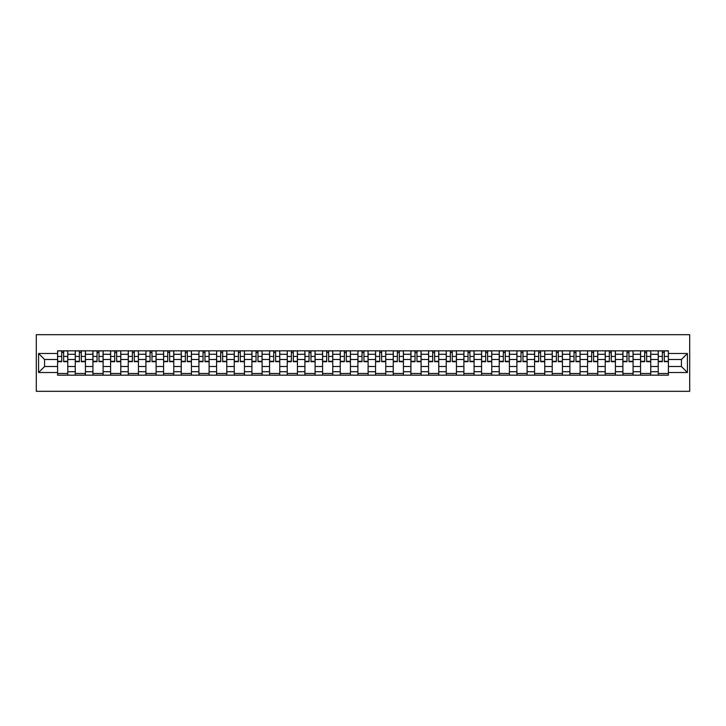 <?xml version="1.0" encoding="UTF-8"?>
<svg xmlns="http://www.w3.org/2000/svg" width="726" height="726" viewBox="0 0 726 726"><rect width="100%" height="100%" fill="white"/><g stroke="black" fill="none" stroke-linecap="round" stroke-linejoin="round"><path stroke-width="1.09" d="M36.3 391.314L689.7 391.314L689.7 334.686L36.3 334.686L36.3 391.314M75.259 375.17L75.259 354.279L67.781 354.279L67.781 375.17M67.781 354.279L67.781 350.83M75.259 354.279L75.259 350.83M85.45 350.83L85.45 375.17M92.919 375.17L92.919 350.83M103.11 350.83L103.11 375.17M110.588 375.17L110.588 350.83M120.779 350.83L120.779 375.17M128.248 375.17L128.248 350.83M138.439 350.83L138.439 375.17M145.917 375.17L145.917 350.83M156.108 350.83L156.108 375.17M163.586 375.17L163.586 350.83M173.777 350.83L173.777 375.17M181.246 375.17L181.246 350.83M191.437 350.83L191.437 375.17M198.915 375.17L198.915 350.83M209.106 350.83L209.106 375.17M216.584 375.17L216.584 350.83M226.775 350.83L226.775 375.17M234.244 375.17L234.244 350.83M244.435 350.83L244.435 375.17M251.913 375.17L251.913 350.83M262.104 350.83L262.104 375.17M269.573 375.17L269.573 350.83M279.764 350.83L279.764 375.17M287.242 375.17L287.242 350.83M297.433 350.83L297.433 375.17M304.911 375.17L304.911 350.83M315.102 350.83L315.102 375.17M322.571 375.17L322.571 350.83M332.762 350.83L332.762 375.17M340.24 375.17L340.24 350.83M350.431 350.83L350.431 375.17M357.9 375.17L357.9 350.83M368.1 350.83L368.1 375.17M375.569 375.17L375.569 350.83M385.76 350.83L385.76 375.17M393.238 375.17L393.238 350.83M403.429 350.83L403.429 375.17M410.898 375.17L410.898 350.83M421.089 350.83L421.089 375.17M428.567 375.17L428.567 350.83M438.758 350.83L438.758 375.17M446.236 375.17L446.236 350.83M456.427 350.83L456.427 375.17M463.896 375.17L463.896 350.83M474.087 350.83L474.087 375.17M481.565 375.17L481.565 350.83M491.756 350.83L491.756 375.17M499.225 375.17L499.225 350.83M509.416 350.83L509.416 375.17M516.894 375.17L516.894 350.83M527.085 350.83L527.085 375.17M534.563 375.17L534.563 350.83M544.754 350.83L544.754 375.17M552.223 375.17L552.223 350.83M562.414 350.83L562.414 375.17M569.892 375.17L569.892 350.83M580.083 350.83L580.083 375.17M587.561 375.17L587.561 350.83M597.752 350.83L597.752 375.17M605.221 375.17L605.221 350.83M615.412 350.83L615.412 375.17M622.89 375.17L622.89 350.83M633.081 350.83L633.081 375.17M640.55 375.17L640.55 350.83M650.741 350.83L650.741 375.17M658.219 375.17L658.219 350.83M658.219 366.512L650.741 366.512M640.55 366.512L633.081 366.512M622.89 366.512L615.412 366.512M605.221 366.512L597.752 366.512M587.561 366.512L580.083 366.512M569.892 366.512L562.414 366.512M552.223 366.512L544.754 366.512M534.563 366.512L527.085 366.512M516.894 366.512L509.416 366.512M499.225 366.512L491.756 366.512M481.565 366.512L474.087 366.512M463.896 366.512L456.427 366.512M446.236 366.512L438.758 366.512M428.567 366.512L421.089 366.512M410.898 366.512L403.429 366.512M393.238 366.512L385.76 366.512M375.569 366.512L368.1 366.512M357.9 366.512L350.431 366.512M340.24 366.512L332.762 366.512M322.571 366.512L315.102 366.512M304.911 366.512L297.433 366.512M287.242 366.512L279.764 366.512M269.573 366.512L262.104 366.512M251.913 366.512L244.435 366.512M234.244 366.512L226.775 366.512M216.584 366.512L209.106 366.512M198.915 366.512L191.437 366.512M181.246 366.512L173.777 366.512M163.586 366.512L156.108 366.512M145.917 366.512L138.439 366.512M128.248 366.512L120.779 366.512M110.588 366.512L103.11 366.512M92.919 366.512L85.45 366.512M75.259 366.512L67.781 366.512M658.219 359.488L650.741 359.488M640.55 359.488L633.081 359.488M622.89 359.488L615.412 359.488M605.221 359.488L597.752 359.488M587.561 359.488L580.083 359.488M569.892 359.488L562.414 359.488M552.223 359.488L544.754 359.488M534.563 359.488L527.085 359.488M516.894 359.488L509.416 359.488M499.225 359.488L491.756 359.488M481.565 359.488L474.087 359.488M463.896 359.488L456.427 359.488M446.236 359.488L438.758 359.488M428.567 359.488L421.089 359.488M410.898 359.488L403.429 359.488M393.238 359.488L385.76 359.488M375.569 359.488L368.1 359.488M357.9 359.488L350.431 359.488M340.24 359.488L332.762 359.488M322.571 359.488L315.102 359.488M304.911 359.488L297.433 359.488M287.242 359.488L279.764 359.488M269.573 359.488L262.104 359.488M251.913 359.488L244.435 359.488M234.244 359.488L226.775 359.488M216.584 359.488L209.106 359.488M198.915 359.488L191.437 359.488M181.246 359.488L173.777 359.488M163.586 359.488L156.108 359.488M145.917 359.488L138.439 359.488M128.248 359.488L120.779 359.488M110.588 359.488L103.11 359.488M92.919 359.488L85.45 359.488M75.259 359.488L67.781 359.488M44.567 366.512L57.59 366.512L57.59 359.488L44.567 359.488L44.567 366.512L38.569 372.511L38.569 353.489L57.59 353.489L57.59 359.488M668.41 359.488L668.41 366.512L681.433 366.512L681.433 359.488L668.41 359.488L668.41 350.83L57.59 350.83L57.59 353.489M668.41 353.489L687.431 353.489L687.431 372.511L668.41 372.511L668.41 366.512M57.59 366.512L57.59 375.17L668.41 375.17L668.41 372.511M57.59 372.511L38.569 372.511M67.781 373.473L57.59 373.473M61.719 352.527L63.652 352.527M85.45 373.473L75.259 373.473M79.388 352.527L81.312 352.527M103.11 373.473L92.919 373.473M97.057 352.527L98.981 352.527M120.779 373.473L110.588 373.473M114.717 352.527L116.641 352.527M138.439 373.473L128.248 373.473M132.386 352.527L134.31 352.527M156.108 373.473L145.917 373.473M150.046 352.527L151.979 352.527M173.777 373.473L163.586 373.473M167.715 352.527L169.639 352.527M191.437 373.473L181.246 373.473M185.384 352.527L187.308 352.527M209.106 373.473L198.915 373.473M203.044 352.527L204.968 352.527M226.775 373.473L216.584 373.473M220.713 352.527L222.637 352.527M244.435 373.473L234.244 373.473M238.382 352.527L240.306 352.527M262.104 373.473L251.913 373.473M256.042 352.527L257.966 352.527M279.764 373.473L269.573 373.473M273.711 352.527L275.635 352.527M297.433 373.473L287.242 373.473M291.371 352.527L293.304 352.527M315.102 373.473L304.911 373.473M309.04 352.527L310.964 352.527M332.762 373.473L322.571 373.473M326.709 352.527L328.633 352.527M350.431 373.473L340.24 373.473M344.369 352.527L346.293 352.527M368.1 373.473L357.9 373.473M362.038 352.527L363.962 352.527M385.76 373.473L375.569 373.473M379.707 352.527L381.631 352.527M403.429 373.473L393.238 373.473M397.367 352.527L399.291 352.527M421.089 373.473L410.898 373.473M415.036 352.527L416.96 352.527M438.758 373.473L428.567 373.473M432.696 352.527L434.629 352.527M456.427 373.473L446.236 373.473M450.365 352.527L452.289 352.527M474.087 373.473L463.896 373.473M468.034 352.527L469.958 352.527M491.756 373.473L481.565 373.473M485.694 352.527L487.618 352.527M509.416 373.473L499.225 373.473M503.363 352.527L505.287 352.527M527.085 373.473L516.894 373.473M521.032 352.527L522.956 352.527M544.754 373.473L534.563 373.473M538.692 352.527L540.616 352.527M562.414 373.473L552.223 373.473M556.361 352.527L558.285 352.527M580.083 373.473L569.892 373.473M574.021 352.527L575.954 352.527M597.752 373.473L587.561 373.473M591.69 352.527L593.614 352.527M615.412 373.473L605.221 373.473M609.359 352.527L611.283 352.527M633.081 373.473L622.89 373.473M627.019 352.527L628.943 352.527M650.741 373.473L640.55 373.473M644.688 352.527L646.612 352.527M668.41 373.473L658.219 373.473M662.348 352.527L664.281 352.527M38.569 353.489L44.567 359.488M681.433 366.512L687.431 372.511M681.433 359.488L687.431 353.489M63.652 361.693L63.652 350.939L67.727 350.939L67.727 361.693L63.652 361.693M61.719 352.409L63.652 352.409M65.286 350.939L57.644 350.939L57.644 361.693L61.719 361.693L61.719 350.939L60.077 350.939M81.312 361.693L81.312 350.939L85.387 350.939L85.387 361.693L81.312 361.693M79.388 352.409L81.312 352.409M82.955 350.939L75.313 350.939L75.313 361.693L79.388 361.693L79.388 350.939L77.746 350.939M98.981 361.693L98.981 350.939L103.056 350.939L103.056 361.693L98.981 361.693M97.057 352.409L98.981 352.409M100.624 350.939L92.973 350.939L92.973 361.693L97.057 361.693L97.057 350.939L95.415 350.939M116.641 361.693L116.641 350.939L120.725 350.939L120.725 361.693L116.641 361.693M114.717 352.409L116.641 352.409M118.284 350.939L110.642 350.939L110.642 361.693L114.717 361.693L114.717 350.939L113.074 350.939M134.31 361.693L134.31 350.939L138.385 350.939L138.385 361.693L134.31 361.693M132.386 352.409L134.31 352.409M135.953 350.939L128.311 350.939L128.311 361.693L132.386 361.693L132.386 350.939L130.744 350.939M151.979 361.693L151.979 350.939L156.054 350.939L156.054 361.693L151.979 361.693M150.046 352.409L151.979 352.409M153.622 350.939L145.971 350.939L145.971 361.693L150.046 361.693L150.046 350.939L148.413 350.939M169.639 361.693L169.639 350.939L173.714 350.939L173.714 361.693L169.639 361.693M167.715 352.409L169.639 352.409M171.282 350.939L163.64 350.939L163.64 361.693L167.715 361.693L167.715 350.939L166.072 350.939M187.308 361.693L187.308 350.939L191.383 350.939L191.383 361.693L187.308 361.693M185.384 352.409L187.308 352.409M188.951 350.939L181.309 350.939L181.309 361.693L185.384 361.693L185.384 350.939L183.742 350.939M204.968 361.693L204.968 350.939L209.052 350.939L209.052 361.693L204.968 361.693M203.044 352.409L204.968 352.409M206.611 350.939L198.969 350.939L198.969 361.693L203.044 361.693L203.044 350.939L201.401 350.939M222.637 361.693L222.637 350.939L226.712 350.939L226.712 361.693L222.637 361.693M220.713 352.409L222.637 352.409M224.28 350.939L216.638 350.939L216.638 361.693L220.713 361.693L220.713 350.939L219.071 350.939M240.306 361.693L240.306 350.939L244.381 350.939L244.381 361.693L240.306 361.693M238.382 352.409L240.306 352.409M241.949 350.939L234.298 350.939L234.298 361.693L238.382 361.693L238.382 350.939L236.74 350.939M257.966 361.693L257.966 350.939L262.05 350.939L262.05 361.693L257.966 361.693M256.042 352.409L257.966 352.409M259.609 350.939L251.967 350.939L251.967 361.693L256.042 361.693L256.042 350.939L254.399 350.939M275.635 361.693L275.635 350.939L279.71 350.939L279.71 361.693L275.635 361.693M273.711 352.409L275.635 352.409M277.278 350.939L269.636 350.939L269.636 361.693L273.711 361.693L273.711 350.939L272.069 350.939M293.304 361.693L293.304 350.939L297.379 350.939L297.379 361.693L293.304 361.693M291.371 352.409L293.304 352.409M294.947 350.939L287.296 350.939L287.296 361.693L291.371 361.693L291.371 350.939L289.738 350.939M310.964 361.693L310.964 350.939L315.039 350.939L315.039 361.693L310.964 361.693M309.04 352.409L310.964 352.409M312.607 350.939L304.965 350.939L304.965 361.693L309.04 361.693L309.04 350.939L307.397 350.939M328.633 361.693L328.633 350.939L332.708 350.939L332.708 361.693L328.633 361.693M326.709 352.409L328.633 352.409M330.276 350.939L322.625 350.939L322.625 361.693L326.709 361.693L326.709 350.939L325.066 350.939M346.293 361.693L346.293 350.939L350.377 350.939L350.377 361.693L346.293 361.693M344.369 352.409L346.293 352.409M347.935 350.939L340.294 350.939L340.294 361.693L344.369 361.693L344.369 350.939L342.726 350.939M363.962 361.693L363.962 350.939L368.037 350.939L368.037 361.693L363.962 361.693M362.038 352.409L363.962 352.409M365.605 350.939L357.963 350.939L357.963 361.693L362.038 361.693L362.038 350.939L360.395 350.939M381.631 361.693L381.631 350.939L385.706 350.939L385.706 361.693L381.631 361.693M379.707 352.409L381.631 352.409M383.274 350.939L375.623 350.939L375.623 361.693L379.707 361.693L379.707 350.939L378.065 350.939M399.291 361.693L399.291 350.939L403.375 350.939L403.375 361.693L399.291 361.693M397.367 352.409L399.291 352.409M400.933 350.939L393.292 350.939L393.292 361.693L397.367 361.693L397.367 350.939L395.724 350.939M416.96 361.693L416.96 350.939L421.035 350.939L421.035 361.693L416.96 361.693M415.036 352.409L416.96 352.409M418.603 350.939L410.961 350.939L410.961 361.693L415.036 361.693L415.036 350.939L413.393 350.939M434.629 361.693L434.629 350.939L438.704 350.939L438.704 361.693L434.629 361.693M432.696 352.409L434.629 352.409M436.262 350.939L428.621 350.939L428.621 361.693L432.696 361.693L432.696 350.939L431.053 350.939M452.289 361.693L452.289 350.939L456.364 350.939L456.364 361.693L452.289 361.693M450.365 352.409L452.289 352.409M453.931 350.939L446.29 350.939L446.29 361.693L450.365 361.693L450.365 350.939L448.722 350.939M469.958 361.693L469.958 350.939L474.033 350.939L474.033 361.693L469.958 361.693M468.034 352.409L469.958 352.409M471.601 350.939L463.95 350.939L463.95 361.693L468.034 361.693L468.034 350.939L466.391 350.939M487.618 361.693L487.618 350.939L491.702 350.939L491.702 361.693L487.618 361.693M485.694 352.409L487.618 352.409M489.26 350.939L481.619 350.939L481.619 361.693L485.694 361.693L485.694 350.939L484.051 350.939M505.287 361.693L505.287 350.939L509.362 350.939L509.362 361.693L505.287 361.693M503.363 352.409L505.287 352.409M506.93 350.939L499.288 350.939L499.288 361.693L503.363 361.693L503.363 350.939L501.72 350.939M522.956 361.693L522.956 350.939L527.031 350.939L527.031 361.693L522.956 361.693M521.032 352.409L522.956 352.409M524.599 350.939L516.948 350.939L516.948 361.693L521.032 361.693L521.032 350.939L519.389 350.939M540.616 361.693L540.616 350.939L544.691 350.939L544.691 361.693L540.616 361.693M538.692 352.409L540.616 352.409M542.258 350.939L534.617 350.939L534.617 361.693L538.692 361.693L538.692 350.939L537.049 350.939M558.285 361.693L558.285 350.939L562.36 350.939L562.36 361.693L558.285 361.693M556.361 352.409L558.285 352.409M559.928 350.939L552.286 350.939L552.286 361.693L556.361 361.693L556.361 350.939L554.718 350.939M575.954 361.693L575.954 350.939L580.029 350.939L580.029 361.693L575.954 361.693M574.021 352.409L575.954 352.409M577.587 350.939L569.946 350.939L569.946 361.693L574.021 361.693L574.021 350.939L572.378 350.939M593.614 361.693L593.614 350.939L597.689 350.939L597.689 361.693L593.614 361.693M591.69 352.409L593.614 352.409M595.256 350.939L587.615 350.939L587.615 361.693L591.69 361.693L591.69 350.939L590.047 350.939M611.283 361.693L611.283 350.939L615.358 350.939L615.358 361.693L611.283 361.693M609.359 352.409L611.283 352.409M612.925 350.939L605.275 350.939L605.275 361.693L609.359 361.693L609.359 350.939L607.716 350.939M628.943 361.693L628.943 350.939L633.027 350.939L633.027 361.693L628.943 361.693M627.019 352.409L628.943 352.409M630.585 350.939L622.944 350.939L622.944 361.693L627.019 361.693L627.019 350.939L625.376 350.939M646.612 361.693L646.612 350.939L650.687 350.939L650.687 361.693L646.612 361.693M644.688 352.409L646.612 352.409M648.254 350.939L640.613 350.939L640.613 361.693L644.688 361.693L644.688 350.939L643.045 350.939M664.281 361.693L664.281 350.939L668.356 350.939L668.356 361.693L664.281 361.693M662.348 352.409L664.281 352.409M665.923 350.939L658.273 350.939L658.273 361.693L662.348 361.693L662.348 350.939L660.714 350.939M640.55 354.279L633.081 354.279M622.89 354.279L615.412 354.279M605.221 354.279L597.752 354.279M587.561 354.279L580.083 354.279M569.892 354.279L562.414 354.279M552.223 354.279L544.754 354.279M534.563 354.279L527.085 354.279M516.894 354.279L509.416 354.279M499.225 354.279L491.756 354.279M481.565 354.279L474.087 354.279M463.896 354.279L456.427 354.279M446.236 354.279L438.758 354.279M428.567 354.279L421.089 354.279M410.898 354.279L403.429 354.279M393.238 354.279L385.76 354.279M375.569 354.279L368.1 354.279M357.9 354.279L350.431 354.279M340.24 354.279L332.762 354.279M322.571 354.279L315.102 354.279M304.911 354.279L297.433 354.279M287.242 354.279L279.764 354.279M269.573 354.279L262.104 354.279M251.913 354.279L244.435 354.279M234.244 354.279L226.775 354.279M216.584 354.279L209.106 354.279M198.915 354.279L191.437 354.279M181.246 354.279L173.777 354.279M163.586 354.279L156.108 354.279M145.917 354.279L138.439 354.279M128.248 354.279L120.779 354.279M110.588 354.279L103.11 354.279M92.919 354.279L85.45 354.279M658.219 354.279L650.741 354.279M640.55 371.721L633.081 371.721M622.89 371.721L615.412 371.721M605.221 371.721L597.752 371.721M587.561 371.721L580.083 371.721M569.892 371.721L562.414 371.721M552.223 371.721L544.754 371.721M534.563 371.721L527.085 371.721M516.894 371.721L509.416 371.721M499.225 371.721L491.756 371.721M481.565 371.721L474.087 371.721M463.896 371.721L456.427 371.721M446.236 371.721L438.758 371.721M428.567 371.721L421.089 371.721M410.898 371.721L403.429 371.721M393.238 371.721L385.76 371.721M375.569 371.721L368.1 371.721M357.9 371.721L350.431 371.721M340.24 371.721L332.762 371.721M322.571 371.721L315.102 371.721M304.911 371.721L297.433 371.721M287.242 371.721L279.764 371.721M269.573 371.721L262.104 371.721M251.913 371.721L244.435 371.721M234.244 371.721L226.775 371.721M216.584 371.721L209.106 371.721M198.915 371.721L191.437 371.721M181.246 371.721L173.777 371.721M163.586 371.721L156.108 371.721M145.917 371.721L138.439 371.721M128.248 371.721L120.779 371.721M110.588 371.721L103.11 371.721M92.919 371.721L85.45 371.721M75.259 371.721L67.781 371.721M658.219 371.721L650.741 371.721M63.652 361.303L67.727 361.303M63.652 356.439L67.727 356.439M57.644 361.303L61.719 361.303M57.644 356.439L61.719 356.439M81.312 361.303L85.387 361.303M81.312 356.439L85.387 356.439M75.313 361.303L79.388 361.303M75.313 356.439L79.388 356.439M98.981 361.303L103.056 361.303M98.981 356.439L103.056 356.439M92.973 361.303L97.057 361.303M92.973 356.439L97.057 356.439M116.641 361.303L120.725 361.303M116.641 356.439L120.725 356.439M110.642 361.303L114.717 361.303M110.642 356.439L114.717 356.439M134.31 361.303L138.385 361.303M134.31 356.439L138.385 356.439M128.311 361.303L132.386 361.303M128.311 356.439L132.386 356.439M151.979 361.303L156.054 361.303M151.979 356.439L156.054 356.439M145.971 361.303L150.046 361.303M145.971 356.439L150.046 356.439M169.639 361.303L173.714 361.303M169.639 356.439L173.714 356.439M163.64 361.303L167.715 361.303M163.64 356.439L167.715 356.439M187.308 361.303L191.383 361.303M187.308 356.439L191.383 356.439M181.309 361.303L185.384 361.303M181.309 356.439L185.384 356.439M204.968 361.303L209.052 361.303M204.968 356.439L209.052 356.439M198.969 361.303L203.044 361.303M198.969 356.439L203.044 356.439M222.637 361.303L226.712 361.303M222.637 356.439L226.712 356.439M216.638 361.303L220.713 361.303M216.638 356.439L220.713 356.439M240.306 361.303L244.381 361.303M240.306 356.439L244.381 356.439M234.298 361.303L238.382 361.303M234.298 356.439L238.382 356.439M257.966 361.303L262.05 361.303M257.966 356.439L262.05 356.439M251.967 361.303L256.042 361.303M251.967 356.439L256.042 356.439M275.635 361.303L279.71 361.303M275.635 356.439L279.71 356.439M269.636 361.303L273.711 361.303M269.636 356.439L273.711 356.439M293.304 361.303L297.379 361.303M293.304 356.439L297.379 356.439M287.296 361.303L291.371 361.303M287.296 356.439L291.371 356.439M310.964 361.303L315.039 361.303M310.964 356.439L315.039 356.439M304.965 361.303L309.04 361.303M304.965 356.439L309.04 356.439M328.633 361.303L332.708 361.303M328.633 356.439L332.708 356.439M322.625 361.303L326.709 361.303M322.625 356.439L326.709 356.439M346.293 361.303L350.377 361.303M346.293 356.439L350.377 356.439M340.294 361.303L344.369 361.303M340.294 356.439L344.369 356.439M363.962 361.303L368.037 361.303M363.962 356.439L368.037 356.439M357.963 361.303L362.038 361.303M357.963 356.439L362.038 356.439M381.631 361.303L385.706 361.303M381.631 356.439L385.706 356.439M375.623 361.303L379.707 361.303M375.623 356.439L379.707 356.439M399.291 361.303L403.375 361.303M399.291 356.439L403.375 356.439M393.292 361.303L397.367 361.303M393.292 356.439L397.367 356.439M416.96 361.303L421.035 361.303M416.96 356.439L421.035 356.439M410.961 361.303L415.036 361.303M410.961 356.439L415.036 356.439M434.629 361.303L438.704 361.303M434.629 356.439L438.704 356.439M428.621 361.303L432.696 361.303M428.621 356.439L432.696 356.439M452.289 361.303L456.364 361.303M452.289 356.439L456.364 356.439M446.29 361.303L450.365 361.303M446.29 356.439L450.365 356.439M469.958 361.303L474.033 361.303M469.958 356.439L474.033 356.439M463.95 361.303L468.034 361.303M463.95 356.439L468.034 356.439M487.618 361.303L491.702 361.303M487.618 356.439L491.702 356.439M481.619 361.303L485.694 361.303M481.619 356.439L485.694 356.439M505.287 361.303L509.362 361.303M505.287 356.439L509.362 356.439M499.288 361.303L503.363 361.303M499.288 356.439L503.363 356.439M522.956 361.303L527.031 361.303M522.956 356.439L527.031 356.439M516.948 361.303L521.032 361.303M516.948 356.439L521.032 356.439M540.616 361.303L544.691 361.303M540.616 356.439L544.691 356.439M534.617 361.303L538.692 361.303M534.617 356.439L538.692 356.439M558.285 361.303L562.36 361.303M558.285 356.439L562.36 356.439M552.286 361.303L556.361 361.303M552.286 356.439L556.361 356.439M575.954 361.303L580.029 361.303M575.954 356.439L580.029 356.439M569.946 361.303L574.021 361.303M569.946 356.439L574.021 356.439M593.614 361.303L597.689 361.303M593.614 356.439L597.689 356.439M587.615 361.303L591.69 361.303M587.615 356.439L591.69 356.439M611.283 361.303L615.358 361.303M611.283 356.439L615.358 356.439M605.275 361.303L609.359 361.303M605.275 356.439L609.359 356.439M628.943 361.303L633.027 361.303M628.943 356.439L633.027 356.439M622.944 361.303L627.019 361.303M622.944 356.439L627.019 356.439M646.612 361.303L650.687 361.303M646.612 356.439L650.687 356.439M640.613 361.303L644.688 361.303M640.613 356.439L644.688 356.439M664.281 361.303L668.356 361.303M664.281 356.439L668.356 356.439M658.273 361.303L662.348 361.303M658.273 356.439L662.348 356.439"/></g></svg>

